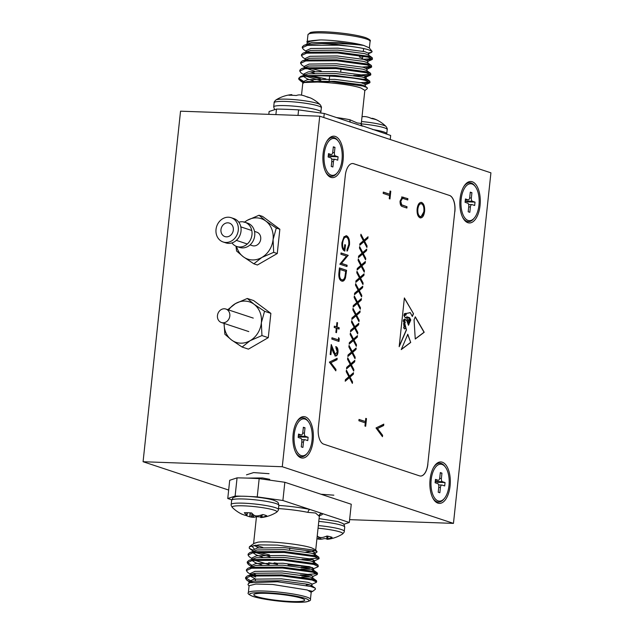 <?xml version="1.0" encoding="UTF-8"?>
<svg xmlns="http://www.w3.org/2000/svg" width="634" height="634" viewBox="0 0 634 634"><rect width="100%" height="100%" fill="white"/><g stroke="black" fill="none" stroke-linecap="round" stroke-linejoin="round"><path stroke-width="0.95" d="M224.388 308.774A7.109 6.126 108.3 0 1 225.87 309.035A7.109 6.126 108.3 0 1 229.682 316.865A7.109 6.126 108.3 0 1 222.891 322.793A7.109 6.126 108.3 0 1 221.409 322.532A7.109 6.126 108.3 0 1 217.597 314.702A7.109 6.126 108.3 0 1 224.388 308.774M223.128 241.982L225.87 242.885A12.791 11.024 -71.7 0 0 228.541 243.369A12.791 11.024 -71.7 0 0 240.769 232.694A12.791 11.024 -71.7 0 0 233.906 218.603L231.172 217.7A12.791 11.024 -71.7 0 0 228.502 217.216A12.791 11.024 -71.7 0 0 216.273 227.891A12.791 11.024 -71.7 0 0 223.128 241.982A12.791 11.024 -71.7 0 0 225.799 242.457A12.791 11.024 -71.7 0 0 238.027 231.782A12.791 11.024 -71.7 0 0 231.172 217.7M252.292 259.94A21.318 18.37 -71.7 0 0 261.866 257.452L253.838 263.815L243.321 256.786A21.318 18.37 -71.7 0 0 252.292 259.94M226.401 236.847A7.109 6.126 -71.7 0 0 233.193 230.919A7.109 6.126 -71.7 0 0 229.381 223.097A7.109 6.126 -71.7 0 0 227.899 222.827A7.109 6.126 -71.7 0 0 221.107 228.755A7.109 6.126 -71.7 0 0 224.919 236.585A7.109 6.126 -71.7 0 0 226.401 236.847M250.05 244.906L252.308 245.651A7.109 6.126 -71.7 0 0 253.79 245.913A7.109 6.126 -71.7 0 0 260.582 239.985A7.109 6.126 -71.7 0 0 256.77 232.155L254.519 231.41M244.09 222.376L247.212 220.355L259.029 215.243L265.757 221.02L276.273 228.058L273.08 239.573L273.682 252.34L261.866 257.452A21.318 18.37 -71.7 0 0 273.08 239.573A21.318 18.37 -71.7 0 0 265.757 221.02A21.318 18.37 -71.7 0 0 247.212 220.355A21.318 18.37 -71.7 0 0 244.605 222.146M236.569 246.428A21.318 18.37 -71.7 0 0 243.321 256.786L236.593 251.009L235.967 246.182M259.029 215.243L262.611 216.432L279.856 229.239L277.264 253.529L257.42 265.004L253.838 263.815M276.273 228.058L279.856 229.239M273.682 252.34L277.264 253.529M240.563 343.16A21.318 18.37 -71.7 0 0 250.137 340.68L242.109 347.044L231.592 340.014A21.318 18.37 -71.7 0 0 240.563 343.16M227.455 309.947L235.483 303.583L247.3 298.471L254.028 304.249L264.544 311.278L261.351 322.793L261.945 335.568L250.137 340.68A21.318 18.37 -71.7 0 0 261.351 322.793A21.318 18.37 -71.7 0 0 254.028 304.249A21.318 18.37 -71.7 0 0 235.483 303.583A21.318 18.37 -71.7 0 0 228.605 309.939M224.135 323.435A21.318 18.37 -71.7 0 0 231.592 340.014L224.864 334.229L224.095 323.895M247.3 298.471L253.624 300.564L270.869 313.37L268.269 337.66L248.433 349.136L242.109 347.044M264.544 311.278L270.869 313.37M261.945 335.568L268.269 337.66M331.162 175.127A18.473 9.09 -87.9 0 1 327.421 171.941A18.473 9.09 -87.9 0 1 328.515 141.493A18.473 9.09 -87.9 0 1 335.061 138.672A18.473 9.09 -87.9 0 1 342.011 159.847A18.473 9.09 -87.9 0 1 331.162 175.127A18.473 9.09 -87.9 0 1 327.421 171.941A18.473 9.09 -87.9 0 1 328.515 141.493A18.473 9.09 -87.9 0 1 335.061 138.672A18.473 9.09 -87.9 0 1 342.011 159.847A18.473 9.09 -87.9 0 1 331.162 175.127M331.099 154.498L328.499 153.634L328.135 157.002L330.742 157.858A2.845 1.403 -87.9 0 1 331.812 161.115L331.241 166.449L332.882 166.988L333.452 161.662A2.845 1.403 -87.9 0 1 334.926 159.277A2.845 1.403 -87.9 0 1 335.124 159.308L337.724 160.172L338.081 156.804L335.481 155.948A2.845 1.403 -87.9 0 1 334.411 152.683L334.982 147.357L333.333 146.819L332.771 152.144A2.845 1.403 -87.9 0 1 331.297 154.53A2.845 1.403 -87.9 0 1 331.099 154.498L328.499 153.634L328.135 157.002L330.742 157.858A2.845 1.403 -87.9 0 1 331.812 161.115L331.241 166.449L332.882 166.988L333.452 161.662A2.845 1.403 -87.9 0 1 334.926 159.277A2.845 1.403 -87.9 0 1 335.124 159.308L337.724 160.172L338.081 156.804L335.481 155.948A2.845 1.403 -87.9 0 1 334.411 152.683L334.982 147.357L333.333 146.819L332.771 152.144A2.845 1.403 -87.9 0 1 331.297 154.53A2.845 1.403 -87.9 0 1 331.099 154.498L328.412 154.395L331.099 154.498M333.286 147.294L334.982 147.357L333.286 147.294M330.663 156.543L328.269 155.75L330.663 156.543L338.081 156.804L330.663 156.543M468.106 220.45A18.473 9.09 -87.9 0 1 464.365 217.264A18.473 9.09 -87.9 0 1 465.467 186.816A18.473 9.09 -87.9 0 1 472.005 183.995A18.473 9.09 -87.9 0 1 478.955 205.17A18.473 9.09 -87.9 0 1 468.106 220.45M468.043 199.813L465.443 198.957L465.079 202.317L467.686 203.181A2.845 1.403 -87.9 0 1 468.756 206.438L468.185 211.764L469.826 212.311L470.396 206.985A2.845 1.403 -87.9 0 1 471.87 204.6A2.845 1.403 -87.9 0 1 472.068 204.631L474.668 205.495L475.024 202.127L472.425 201.263A2.845 1.403 -87.9 0 1 471.355 198.006L471.926 192.681L470.285 192.134L469.715 197.467A2.845 1.403 -87.9 0 1 468.241 199.853A2.845 1.403 -87.9 0 1 468.043 199.813L465.364 199.718M470.23 192.617L471.926 192.681M475.024 202.127L467.615 201.858L465.213 201.065M438.134 500.892A18.473 9.09 -87.9 0 1 434.401 497.706A18.473 9.09 -87.9 0 1 435.495 467.25A18.473 9.09 -87.9 0 1 442.033 464.437A18.473 9.09 -87.9 0 1 448.983 485.612A18.473 9.09 -87.9 0 1 438.134 500.892M438.07 480.255L435.471 479.391L435.114 482.759L437.714 483.623A2.845 1.403 -87.9 0 1 438.783 486.88L438.213 492.206L439.861 492.753L440.424 487.419A2.845 1.403 -87.9 0 1 441.898 485.034A2.845 1.403 -87.9 0 1 442.096 485.073L444.696 485.929L445.06 482.569L442.453 481.705A2.845 1.403 -87.9 0 1 441.383 478.448L441.953 473.123L440.313 472.576L439.742 477.901A2.845 1.403 -87.9 0 1 438.268 480.295A2.845 1.403 -87.9 0 1 438.07 480.255L435.392 480.16L438.268 480.295M440.258 473.059L441.953 473.123M445.06 482.569L437.642 482.3L435.249 481.507M301.19 455.569A18.473 9.09 -87.9 0 1 297.449 452.383A18.473 9.09 -87.9 0 1 298.551 421.927A18.473 9.09 -87.9 0 1 305.089 419.114A18.473 9.09 -87.9 0 1 312.039 440.289A18.473 9.09 -87.9 0 1 301.19 455.569M301.126 434.932L298.527 434.068L298.17 437.436L300.77 438.3A2.845 1.403 -87.9 0 1 301.839 441.557L301.269 446.883L302.909 447.43L303.48 442.096A2.845 1.403 -87.9 0 1 304.954 439.711A2.845 1.403 -87.9 0 1 305.152 439.75L307.752 440.606L308.116 437.246L305.509 436.382A2.845 1.403 -87.9 0 1 304.439 433.125L305.009 427.799L303.369 427.253L302.798 432.578A2.845 1.403 -87.9 0 1 301.324 434.972A2.845 1.403 -87.9 0 1 301.126 434.932L298.448 434.837M303.314 427.736L305.009 427.799M308.116 437.246L300.698 436.977L298.297 436.184M231.941 242.901A12.791 11.024 -71.7 0 0 236.831 246.515L239.565 247.418A12.791 11.024 -71.7 0 0 242.236 247.894A12.791 11.024 -71.7 0 0 254.464 237.227A12.791 11.024 -71.7 0 0 247.601 223.136L244.867 222.233A12.791 11.024 -71.7 0 0 242.196 221.749A12.791 11.024 -71.7 0 0 238.788 222.217M236.831 246.515A12.791 11.024 -71.7 0 0 239.493 246.991A12.791 11.024 -71.7 0 0 251.722 236.316A12.791 11.024 -71.7 0 0 244.867 222.233M405.086 326.383L403.589 327.635L404.437 328.903L405.229 328.681L405.728 327.643L405.086 326.383L403.763 327.643L404.611 328.911M450.085 485.969A20.748 10.215 92.1 0 0 445.52 464.508A20.748 10.215 92.1 0 0 433.759 467.099A20.748 10.215 92.1 0 0 430.09 479.352A20.748 10.215 92.1 0 0 432.657 497.73A20.748 10.215 92.1 0 0 442.825 502.302A20.748 10.215 92.1 0 0 450.085 485.969M480.049 205.535A20.748 10.215 92.1 0 0 475.492 184.074A20.748 10.215 92.1 0 0 463.731 186.658A20.748 10.215 92.1 0 0 460.062 198.917A20.748 10.215 92.1 0 0 462.63 217.296A20.748 10.215 92.1 0 0 472.798 221.868A20.748 10.215 92.1 0 0 480.049 205.535M343.105 160.212A20.748 10.215 92.1 0 0 338.54 138.751A20.748 10.215 92.1 0 0 326.779 141.334A20.748 10.215 92.1 0 0 323.11 153.594A20.748 10.215 92.1 0 0 325.678 171.972A20.748 10.215 92.1 0 0 335.854 176.545A20.748 10.215 92.1 0 0 343.105 160.212M313.133 440.646A20.748 10.215 92.1 0 0 308.576 419.185A20.748 10.215 92.1 0 0 296.815 421.776A20.748 10.215 92.1 0 0 293.146 434.028A20.748 10.215 92.1 0 0 295.713 452.414A20.748 10.215 92.1 0 0 305.881 456.979A20.748 10.215 92.1 0 0 313.133 440.646M453.461 523.383L490.922 172.836L319.734 116.18L282.273 466.727L453.461 523.383L349.611 519.65M410.713 342.455L407.805 334.3L401.243 349.603L410.713 342.455L407.63 334.292M408.526 321.628L409.588 322.761L408.843 322.223L408.217 323.435L408.882 323.158L409.207 323.641L408.494 325.274L406.869 320.915L404.801 319.005L404.88 323.926L406.481 329.894L399.174 346.703L404.381 297.932L413.511 313.735L412.322 316.477L410.349 312.689L406.291 313.458L406.093 315.05L404.072 315.542L404.706 315.78M409.604 312.633L410.349 312.689M406.291 313.458L405.919 315.05L403.898 315.534L405.467 317.911L406.893 316.802L409.612 317.697L410.8 319.98L410.364 320.97L409.406 318.387L406.759 317.705L407.337 320.075L409.073 319.544L410.103 321.573L409.857 322.143L409.184 320.479L408.106 320.352L407.868 321.779L409.247 321.81L409.588 322.761M331.138 345.578L334.998 354.62L337.272 351.949L335.988 348.018L336.131 346.711C337.55 347.432 338.176 349.279 338.001 352.258C337.613 354.921 336.749 356.157 335.402 355.975L333.159 352.171L331.645 347.884L330.924 354.683L330.187 354.438L331.249 344.516L335.41 354.636M337.55 322.754L337.09 327.057L339.198 327.754L339.055 329.07L336.955 328.372L336.495 332.676L335.854 332.462L336.313 328.158L334.213 327.461L334.348 326.153L336.456 326.851L336.916 322.54L337.55 322.754L337.058 322.738L336.599 327.041L337.09 327.057M340.894 254.258L341.037 252.942L348.169 255.304L341.496 263.372L347.107 265.234L346.972 266.542L339.84 264.18L346.497 256.112L340.894 254.258M349.524 376.152L353.51 372.721L353.352 374.234L350.023 377.095L352.536 381.882L352.369 383.396L349.366 377.658L345.221 381.224L345.379 379.711L348.866 376.715L346.235 371.69L346.402 370.177L349.524 376.152L349.033 376.128L346.315 370.945M352.171 351.434L356.149 348.003L355.991 349.516L352.662 352.377L355.175 357.164L355.016 358.678L352.005 352.94L347.86 356.506L348.018 354.992L351.513 351.997L348.882 346.972L349.041 345.459L352.171 351.434L351.672 351.41L348.962 346.227M354.81 326.716L358.796 323.285L358.63 324.798L355.309 327.659L357.814 332.446L357.655 333.959L354.652 328.222L350.499 331.788L350.665 330.274L354.152 327.279L351.521 322.254L351.68 320.741L354.81 326.716L354.319 326.692L351.601 321.509M357.449 301.998L361.435 298.566L361.277 300.08L357.948 302.941L360.461 307.728L360.294 309.241L357.291 303.504L353.146 307.07L353.304 305.556L356.791 302.561L354.16 297.536L354.327 296.023L357.449 301.998L356.958 301.974L354.24 296.791M360.096 277.28L364.075 273.848L363.916 275.362L360.587 278.223L363.1 283.01L362.941 284.523L359.93 278.786L355.785 282.352L355.943 280.838L359.438 277.843L356.807 272.818L356.966 271.304L360.096 277.28L359.597 277.256L356.887 272.073M362.735 252.562L366.721 249.13L366.555 250.644L363.234 253.505L365.739 258.292L365.58 259.805L362.577 254.068L358.424 257.634L358.59 256.12L362.077 253.124L359.446 248.1L359.605 246.586L362.735 252.562L362.244 252.538L359.526 247.355M365.43 421.555L365.77 418.369L366.5 418.606L365.675 426.286L364.946 426.048L365.287 422.862L358.884 420.746L359.026 419.431L365.43 421.555L359.01 419.573M376.002 427.958L383.8 424.138L383.649 425.549L377.507 428.552L382.603 435.281L382.461 436.683L376.002 427.958M420.825 202.357L421.658 202.46C423.9 203.609 424.891 206.557 424.621 211.296C423.932 215.988 422.402 218.167 420.049 217.827C417.798 216.654 416.823 213.69 417.117 208.935C417.806 204.306 419.32 202.151 421.658 202.46L421.079 202.349M420.643 217.938L420.049 217.827M420.485 476.039A14.21 6.998 92.1 0 0 427.791 464.104L454.768 211.708A14.21 6.998 92.1 0 0 449.419 195.423L353.558 163.699A14.21 6.998 92.1 0 0 352.615 163.517M402.051 197.016L407.892 198.68L407.749 199.995L402.527 198.323L400.799 201.255L401.663 204.806L407.028 206.732L406.893 208.047L402.582 206.621C400.823 206.327 399.983 204.481 400.062 201.089L402.36 196.992M389.72 194.218L390.061 191.032L390.79 191.278L389.973 198.957L389.244 198.711L389.577 195.534L383.182 193.41L383.316 192.102L389.72 194.218L383.308 192.245M364.059 240.199L368.037 236.775L367.878 238.289L364.55 241.142L367.062 245.937L366.896 247.45L363.892 241.713L359.747 245.271L359.906 243.765L363.401 240.762L360.77 235.737L360.928 234.223L364.059 240.199L363.559 240.183L360.849 234.992M361.412 264.917L365.398 261.493L365.239 263.007L361.911 265.86L364.423 270.655L364.257 272.168L361.253 266.431L357.108 269.989L357.267 268.483L360.754 265.48L358.123 260.455L358.289 258.941L361.412 264.917L360.92 264.901L358.202 259.71M358.773 289.635L362.759 286.211L362.593 287.725L359.272 290.578L361.776 295.373L361.618 296.886L358.614 291.149L354.461 294.707L354.628 293.201L358.115 290.198L355.484 285.173L355.642 283.66L358.773 289.635L358.281 289.619L355.563 284.428M356.134 314.353L360.112 310.929L359.953 312.443L356.625 315.296L359.137 320.091L358.979 321.604L355.967 315.867L351.822 319.425L351.981 317.919L355.476 314.916L352.845 309.891L353.003 308.378L356.134 314.353L355.634 314.337L352.924 309.146M353.487 339.071L357.473 335.648L357.314 337.161L353.986 340.014L356.498 344.809L356.332 346.322L353.328 340.585L349.183 344.151L349.342 342.637L352.829 339.634L350.198 334.609L350.364 333.096L353.487 339.071L352.995 339.055L350.277 333.864M350.848 363.789L354.834 360.366L354.668 361.879L351.347 364.732L353.851 369.527L353.693 371.041L350.689 365.303L346.536 368.869L346.703 367.355L350.19 364.352L347.559 359.327L347.717 357.814L350.848 363.789L350.356 363.773L347.638 358.582M346.457 237.092C344.468 237.013 343.2 238.986 342.669 243.012C342.36 246.127 342.883 248.306 344.238 249.542L344.761 244.676L345.49 244.922L344.833 251.096C342.574 250.145 341.607 247.331 341.948 242.656L343.977 236.767L346.568 235.777C348.843 236.997 349.817 240.032 349.477 244.875L347.369 250.969L346.972 249.677L348.748 244.581C349.017 240.674 348.256 238.178 346.457 237.092L345.807 237.037M345.99 235.666L346.077 235.761C348.351 236.981 349.318 240.017 348.977 244.851L349.477 244.875M338.952 272.454L339.436 267.928L346.568 270.29L345.498 277.787C344.531 280.529 343.24 281.623 341.631 281.06C339.364 280.022 338.469 277.153 338.952 272.454M342.336 281.195L341.631 281.06M338.611 337.645L339.253 338.746L338.96 341.441L331.828 339.087L331.97 337.771L338.374 339.895L338.611 337.645M329.371 362.117L337.161 358.297L337.011 359.7L330.869 362.711L335.972 369.44L335.822 370.842L329.371 362.117M415.254 339.024L414.057 319.829L415.286 316.81L424.217 332.264L415.254 339.024M282.273 466.727L143.078 461.726L228.66 490.05M319.734 116.18L180.539 111.18L143.078 461.726M427.791 464.104L454.768 211.708M427.887 464.112A14.21 6.998 -87.9 0 1 420.532 476.047A14.21 6.998 -87.9 0 1 419.542 475.865L323.681 444.141A14.21 6.998 -87.9 0 1 318.331 427.847L345.308 175.459A14.21 6.998 -87.9 0 1 352.662 163.524A14.21 6.998 -87.9 0 1 353.653 163.699L353.558 163.699M449.419 195.423L353.653 163.699M449.514 195.423A14.21 6.998 -87.9 0 1 454.863 211.716M421.158 202.444C423.409 203.593 424.4 206.541 424.13 211.281L424.621 211.296M424.13 211.281L420.405 217.914M421.024 203.752C419.129 203.546 417.909 205.329 417.354 209.101C417.077 213.032 417.861 215.497 419.692 216.495L420.405 216.574M420.802 203.696L421.515 203.776C419.629 203.562 418.4 205.345 417.854 209.117C417.576 213.048 418.353 215.512 420.191 216.519L420.651 216.598L420.16 216.582M419.692 216.495L420.191 216.519C422.093 216.733 423.322 214.926 423.884 211.114C424.13 207.215 423.338 204.766 421.515 203.776M417.354 209.101L417.854 209.117M401.56 197L407.892 198.68M407.4 198.664L407.274 199.837M400.799 201.255L400.308 201.24L402.027 198.307L402.527 198.323M400.308 201.24L401.171 204.782L401.663 204.806M401.171 204.782L407.028 206.732M406.537 206.716L406.41 207.889M383.277 424.4L383.15 425.525L383.649 425.549M383.15 425.525L377.507 428.552M377.008 428.536L382.603 435.281M382.112 435.265L382.025 436.113M390.045 191.175L390.79 191.278M390.298 191.262L389.49 198.799M365.755 418.511L366.5 418.606M366 418.591L365.2 426.127M367.49 237.243L367.387 238.265L367.878 238.289M367.387 238.265L364.55 241.142M364.059 241.126L366.563 245.921L367.062 245.937M366.563 245.921L366.484 246.658M359.803 244.787L363.892 241.713M366.175 249.606L366.064 250.628L366.555 250.644M366.064 250.628L363.234 253.505M362.735 253.489L365.247 258.276L365.739 258.292M365.247 258.276L365.168 259.021M358.479 257.142L362.577 254.068M364.851 261.961L364.74 262.991L365.239 263.007M364.74 262.991L361.911 265.86M361.42 265.844L363.924 270.639L364.423 270.655M363.924 270.639L363.845 271.376M357.156 269.505L361.253 266.431M363.528 274.324L363.425 275.346L363.916 275.362M363.425 275.346L360.587 278.223M360.096 278.207L362.608 282.994L363.1 283.01M362.608 282.994L362.521 283.739M355.84 281.868L359.93 278.786M362.212 286.679L362.101 287.709L362.593 287.725M362.101 287.709L359.272 290.578M358.773 290.562L361.285 295.357L361.776 295.373M361.285 295.357L361.206 296.094M354.517 294.224L358.614 291.149M360.889 299.042L360.778 300.064L361.277 300.08M360.778 300.064L357.948 302.941M357.457 302.925L359.961 307.712L360.461 307.728M359.961 307.712L359.882 308.457M353.193 306.587L357.291 303.504M359.565 311.397L359.462 312.427L359.953 312.443M359.462 312.427L356.625 315.296M356.134 315.28L358.646 320.075L359.137 320.091M358.646 320.075L358.559 320.812M351.878 318.942L355.967 315.867M358.25 323.76L358.139 324.782L358.63 324.798M358.139 324.782L355.309 327.659M354.81 327.643L357.322 332.43L357.814 332.446M357.322 332.43L357.243 333.175M350.554 331.305L354.652 328.222M356.926 336.115L356.815 337.145L357.314 337.161M356.815 337.145L353.986 340.014M353.495 339.998L355.999 344.793L356.498 344.809M355.999 344.793L355.92 345.53M349.231 343.66L353.328 340.585M355.603 348.478L355.5 349.5L355.991 349.516M355.5 349.5L352.662 352.377M352.171 352.361L354.683 357.148L355.175 357.164M354.683 357.148L354.604 357.893M347.915 356.023L352.005 352.94M354.287 360.833L354.176 361.863L354.668 361.879M354.176 361.863L351.347 364.732M350.848 364.716L353.36 369.511L353.851 369.527M353.36 369.511L353.281 370.248M346.592 368.378L350.689 365.303M352.964 373.196L352.853 374.219L353.352 374.234M352.853 374.219L350.023 377.095M349.532 377.079L352.036 381.866L352.536 381.882M352.036 381.866L351.957 382.611M345.268 380.741L349.366 377.658M348.977 244.851L346.877 250.953M345.958 237.076C343.969 236.997 342.709 238.963 342.17 242.988L342.669 243.012M342.17 242.988C341.869 246.111 342.392 248.29 343.747 249.527L344.238 249.542M344.745 244.819L345.49 244.922M344.999 244.898L344.357 250.89M341.021 253.085L348.169 255.304M347.678 255.288L348.137 255.581M347.646 255.565L340.997 263.356L341.496 263.372M340.997 263.356L347.107 265.234M346.616 265.21L346.489 266.383M339.42 268.063L346.568 270.29M346.077 270.266L345.007 277.771L345.498 277.787M345.007 277.771L342.075 281.171M341.282 279.729L341.774 279.752C343.121 280.18 344.167 279.198 344.904 276.804L345.696 271.352L340.03 269.482L339.531 269.458L339.087 275.37C339.293 277.866 340.03 279.325 341.282 279.729L342.051 279.824M339.087 275.37L339.586 275.394C339.792 277.89 340.521 279.34 341.774 279.752L342.305 279.848L341.805 279.832M340.03 269.482L339.586 275.394M336.599 327.041L339.198 327.754M338.699 327.738L338.58 328.911M336.012 332.517L336.456 328.357L336.955 328.372M334.332 326.296L336.456 326.851M338.54 338.35L339.253 338.746M338.762 338.722L338.485 341.282M331.954 337.914L338.374 339.895M335.632 346.695C337.058 347.416 337.676 349.263 337.502 352.242L338.001 352.258M337.502 352.242C337.122 354.905 336.25 356.142 334.911 355.951M330.441 354.525L331.154 347.868L331.645 347.884M333.104 351.141L333.595 351.157M336.638 358.551L336.519 359.684L337.011 359.7M336.519 359.684L330.869 362.711M330.377 362.696L335.972 369.44M335.481 369.424L335.386 370.272M404.603 323.554L405.308 322.397L403.858 319.512L403.24 321.002L403.771 319.528M404.722 319.013L404.714 323.919L406.481 329.894M406.315 329.886L399.23 346.172M413.511 313.735L404.357 298.186M413.336 313.727L412.227 316.295M406.117 313.45L410.174 312.681M403.898 315.534L405.38 317.903M406.869 316.841L409.612 317.697M409.437 317.689L410.8 319.98M410.626 319.972L410.285 320.749M406.679 317.713L407.25 320.067M410.103 321.573L408.898 319.536M407.868 321.779L408.106 320.352M408.748 322.223L408.145 323.411M408.787 323.174L409.207 323.641M409.033 323.633L408.415 325.06M405.8 313.719C404.746 313.125 404.159 313.624 404.04 315.217L404.587 315.344L405.974 313.727L405.443 313.354M405.974 313.727C404.92 313.133 404.333 313.632 404.207 315.217L404.587 315.344M403.993 323.586L404.104 326.676L404.904 325.67L403.993 323.586M403.62 323.403L404.017 326.668M404.516 323.562L403.24 321.002M404.69 323.57L403.414 321.01M415.222 338.913L424.043 332.256L415.215 316.984M401.33 349.405L410.539 342.447M256.992 596.642A25.582 3.162 -173.9 0 0 285.443 601.175A25.582 3.162 -173.9 0 0 304.677 600.152A25.582 3.162 -173.9 0 0 301.491 598.234A25.582 3.162 -173.9 0 0 273.04 593.701A25.582 3.162 -173.9 0 0 253.806 594.724A25.582 3.162 -173.9 0 0 256.992 596.642M307.308 590L272.572 584.461L255.771 584.057L249.091 585.705L248.338 592.719A31.232 3.859 6.1 0 1 271.82 591.474A31.232 3.859 6.1 0 1 306.563 597.014A31.232 3.859 6.1 0 1 310.446 599.352L311.199 592.346L307.308 590M252.031 581.497L245.723 577.923M250.636 581.98L246.745 580.086L245.548 578.382L245.651 577.439L247.181 576.029L250.771 575.101L281.813 574.911L312.229 579.072L316.715 581.093L316.152 582.464L311.714 584.366M245.548 578.382L250.668 576.044L281.71 575.854L312.126 580.023L316.62 582.044M252.863 550.383L249.194 548.125A35.528 4.39 -173.9 0 0 252.926 549.963M251.975 558.665L249.241 556.715L248.045 555.012L248.148 554.068L249.677 552.658L253.267 551.731L284.309 551.54L314.726 555.701L318.847 557.207L319.116 558.673L314.218 560.995L312.102 561.383M248.045 555.012L253.164 552.674L284.206 552.483L314.623 556.652L319.116 558.673M251.524 565.108L247.387 562.342M251.143 566.455L248.409 564.506L247.212 562.802L247.315 561.859L248.845 560.448L252.435 559.521L283.477 559.331L313.893 563.491L318.014 564.997L318.284 566.463L317.816 566.883L313.386 568.785L309.376 569.277L300.936 569.039M247.212 562.802L252.332 560.464L283.374 560.274L313.79 564.442L318.284 566.463M250.311 574.245L247.577 572.296L246.38 570.592L246.483 569.649L248.013 568.238L251.603 567.311L282.645 567.121L313.061 571.282L317.547 573.302L316.984 574.673L312.554 576.575M246.38 570.592L251.5 568.254L282.542 568.064L312.958 572.233L317.452 574.253M260.471 551.976A35.528 4.39 -173.9 0 0 262.587 552.42L261.224 551.945M318.743 558.15L309.868 558.776M313.188 559.735L301.974 559.331M269.529 554.948L257.935 552.135M309.035 566.566L288.01 564.846M277.597 563.38L274.197 562.81M312.356 567.525L301.142 567.121M277.494 564.323L268.697 562.738M317.079 573.73L308.203 574.356M311.524 575.315L300.31 574.911M252.308 566.4L251.563 566.114M255.542 574.555L252.863 573.707M251.476 574.19L250.731 573.905M311.191 592.346L311.246 591.823L308.718 590.516L312.697 591.371L315.47 589.168L315.209 588.154L310.89 586.49L277.462 581.774L248.9 582.725L247.965 584.619L249.059 585.943M317.063 551.683L315.502 549.773L311.801 547.934C301.57 544.273 268.816 540.77 257.943 542.165L254.234 543.275L249.439 546.706L258.902 544.883L277.462 545.097L313.394 550.05L317.063 551.683L316.643 552.523L312.934 553.593M251.643 545.787L254.115 548.743M249.194 548.125L249.439 546.706M305.897 552.024L315.399 550.732M254.234 543.275L257.943 542.165L253.6 543.568L256.461 516.686M255.32 545.169L262.769 547.396M343.81 524.302L349.31 522.487L322.135 513.492A2.845 2.79 -43.2 0 0 319.029 516.044L315.542 513.009L307.973 512.383A2.845 1.767 101.8 0 1 310.066 509.498L282.891 500.503L257.23 496.882A88.815 10.984 -173.9 0 0 249.003 496.47M242.243 496.224A88.815 10.984 -173.9 0 0 235.119 496.089L227.757 498.522L231.735 499.838M227.757 498.522L229.706 480.295L237.068 477.862A88.815 10.984 6.1 0 1 259.179 478.654L284.84 482.276L282.891 500.503M349.31 522.487L351.26 504.252L284.84 482.276M235.119 496.089L237.068 477.862M259.179 478.654L257.23 496.882M312.697 591.371L310.882 592.156M249.97 582.361L253.862 581.101L281.163 580.776L307.918 584.279L311.587 585.578L311.873 585.982L310.898 586.49M255.486 579L250.351 576.1M247.181 576.029L254.694 573.31L281.995 572.985L308.75 576.488L312.419 577.788L312.705 578.192L311.151 578.802M248.013 568.238L255.526 565.52L282.827 565.195L309.582 568.698L313.251 569.998L313.537 570.402L311.983 571.012M261.787 564.87L255.668 562.849L252.015 560.519M248.845 560.448L256.358 557.73L283.66 557.405L310.414 560.908L314.084 562.207L314.369 562.612L312.816 563.222M262.619 557.08L256.501 555.059L252.847 552.729M249.677 552.658L257.19 549.94L284.492 549.623L311.246 553.125L314.916 554.417L315.201 554.821L313.648 555.432M258.696 547.792L253.988 545.343M249.97 582.266L249.558 581.291L254.068 579.151L281.377 578.834L308.124 582.337L312.079 584.033L311.873 585.982M309.606 584.754L306.309 584.881M255.692 577.051L252.641 575.767M250.184 575.45L250.39 573.501L254.9 571.361L282.209 571.044L308.956 574.547L312.911 576.243L312.705 578.192M310.438 576.964L301.792 576.932M251.016 567.66L251.222 565.71L255.732 563.571L283.041 563.254L309.788 566.756L313.743 568.452L313.378 568.785M269.252 564.68L254.305 560.187M253.053 559.426L252.514 558.958M251.849 559.87L252.055 557.92L256.564 555.78L283.873 555.463L310.62 558.966L314.575 560.662L314.218 560.995M270.084 556.89L255.137 552.396M252.681 552.079L252.887 550.13L257.396 547.99L284.706 547.673L311.452 551.176L315.415 552.872L315.05 553.205M319.79 515.426A34.078 4.216 6.1 0 0 322.135 513.492L310.066 509.498A34.078 4.216 6.1 0 0 278.841 505.425M260.701 516.924A13.116 1.625 6.1 0 1 260.289 516.916A13.116 1.625 6.1 0 1 256.318 516.67A35.908 17.998 -82.2 0 1 253.449 517.304L253.22 517.304A35.758 28.332 -84.9 0 1 252.102 517.233L251.46 517.138A35.758 35.449 112 0 1 250.081 516.869L249.756 516.789A35.908 31.209 98.5 0 1 246.04 515.49M242.822 514.499A13.116 1.625 6.1 0 1 242.56 514.412A13.116 1.625 6.1 0 1 241.546 514.015A35.932 35.932 0 0 1 232.369 507.501L232.369 507.501A22.531 2.79 6.1 0 1 247.411 506.027A22.531 2.79 6.1 0 1 274.142 510.14A22.531 2.79 6.1 0 1 276.63 512.224L276.63 512.224C278.057 510.838 278.651 509.918 278.405 509.482L278.857 505.306C277.993 500.923 277.502 502.627 277.026 501.692L274.11 500.361C265.979 497.547 241.705 495.122 235.507 496.723C232.971 498.173 234.112 495.59 231.656 500.258A23.735 2.932 6.1 0 1 243.821 498.998A23.735 2.932 6.1 0 1 275.901 503.523A23.735 2.932 6.1 0 1 278.857 505.306M241.546 514.015A13.116 1.625 6.1 0 1 241.134 513.762A35.908 30.432 -62.5 0 0 245.596 515.41L245.849 515.466A35.758 21.263 -72.3 0 0 246.689 515.569L246.88 515.505A35.758 4.842 -79.8 0 1 246.745 515.165L246.658 515.062A35.908 17.998 -82.2 0 1 244.336 512.708A13.116 1.625 6.1 0 1 251.627 512.969A35.908 17.221 86.4 0 0 254.171 515.331L254.392 515.442A35.758 27.555 79.3 0 0 255.478 515.814L256.12 515.902A35.758 34.68 -24.9 0 0 257.531 515.886L257.864 515.846A35.908 30.432 -62.5 0 0 262.769 514.546A13.116 1.625 6.1 0 1 265.384 515.236A13.116 1.625 6.1 0 1 266.803 515.878A35.908 31.209 98.5 0 1 262.024 517.225L261.763 517.289A35.758 22.032 95.3 0 1 260.883 517.479L260.701 517.542A35.758 4.066 90.2 0 0 260.859 517.582L260.97 517.574A35.908 17.221 86.4 0 0 261.168 517.558A35.932 35.932 0 0 0 276.63 512.224M260.923 515.133L260.693 517.534M246.689 515.569L247.434 512.724M318.054 528.201A22.531 2.79 6.1 0 1 338.049 531.363A22.531 2.79 6.1 0 1 342.503 534.026L342.503 534.026C343.929 532.631 344.524 531.72 344.278 531.276L344.73 527.108C343.866 522.725 343.374 524.429 342.899 523.494L338.001 521.584L319.076 518.596M317.214 535.999A35.908 21.889 84.2 0 0 318.736 536.998L318.989 537.109A35.758 30.638 73.9 0 0 320.202 537.474L320.867 537.553A35.758 33.531 -47.8 0 0 322.231 537.497L322.548 537.458A35.908 27.254 -67.6 0 0 327.001 536.007A13.116 1.625 6.1 0 1 330.108 536.697A13.116 1.625 6.1 0 1 332.137 537.37A35.908 28.031 97 0 1 327.849 538.86L327.627 538.924A35.758 17.324 94.3 0 1 326.93 539.154L326.851 539.233A35.758 9.573 88.9 0 0 327.231 539.288L327.39 539.288A35.908 21.889 84.2 0 0 328.586 539.169A35.932 35.932 0 0 0 342.503 534.026M326.97 536.023L326.851 539.233M326.827 538.734A13.116 1.625 6.1 0 1 324.196 538.615A35.908 22.658 -83.2 0 1 320.63 539.241L320.36 539.241A35.758 31.407 -86.5 0 1 319.116 539.177L318.45 539.098A35.758 34.299 102.5 0 1 317.119 538.852L317.301 536.063M326.51 141.818A19.472 9.581 -87.9 0 1 328.079 139.757A19.472 9.581 -87.9 0 1 334.229 137.657A19.472 9.581 -87.9 0 1 338.112 140.938M336.955 173.185A19.472 9.581 -87.9 0 1 330.124 176.078A19.472 9.581 -87.9 0 1 326.859 173.645A19.472 9.581 -87.9 0 1 325.44 171.473M296.538 422.252A19.472 9.581 -87.9 0 1 298.107 420.191A19.472 9.581 -87.9 0 1 304.257 418.099A19.472 9.581 -87.9 0 1 308.148 421.372M306.983 453.627A19.472 9.581 -87.9 0 1 300.151 456.52A19.472 9.581 -87.9 0 1 296.886 454.079A19.472 9.581 -87.9 0 1 295.476 451.915M433.482 467.575A19.472 9.581 -87.9 0 1 435.051 465.514A19.472 9.581 -87.9 0 1 441.209 463.422A19.472 9.581 -87.9 0 1 445.092 466.695M443.927 498.95A19.472 9.581 -87.9 0 1 437.095 501.843A19.472 9.581 -87.9 0 1 433.83 499.402A19.472 9.581 -87.9 0 1 432.42 497.238M463.454 187.141A19.472 9.581 -87.9 0 1 465.023 185.08A19.472 9.581 -87.9 0 1 471.173 182.98A19.472 9.581 -87.9 0 1 475.064 186.261M473.899 218.508A19.472 9.581 -87.9 0 1 467.068 221.401A19.472 9.581 -87.9 0 1 463.803 218.968A19.472 9.581 -87.9 0 1 462.392 216.796M306.896 44.784L307.102 42.835L311.611 40.703L319.837 39.934L306.808 41.773L307.522 41.202L320.709 39.926C334.078 40.116 354.62 42.747 363.75 45.426L369.147 47.788L372.118 51.409L371.667 52.313L368.433 52.915M366.571 60.23L372.499 59.168L368.005 57.147L337.589 52.987L306.547 53.169L301.427 55.515L302.624 57.218L305.747 59.438M363.25 59.279L372.126 58.653M372.499 59.168L372.229 57.71L368.108 56.204L337.692 52.036L306.65 52.226L303.06 53.153L301.53 54.564L301.427 55.515M304.843 82.158A35.528 4.39 6.1 0 1 303.337 81.691M304.114 74.4L304.851 74.685M308.821 76.001L320.416 78.814M364.075 83.601L369.994 82.539L365.509 80.518C349.358 75.811 293.502 73.172 299.082 79.535A35.528 4.39 6.1 0 0 299.129 79.599A35.528 4.39 6.1 0 0 302.989 81.572M311.682 75.826L325.916 78.885M360.754 82.65L369.63 82.024M369.994 82.539L369.733 81.081L365.612 79.575L335.196 75.406L304.154 75.597L300.564 76.524L299.034 77.934L298.931 78.885L300.595 80.914L303.654 82.642M309.654 68.21L321.248 71.024M353.693 75.406L365.85 75.779L370.367 75.177L370.835 74.749L366.341 72.728L335.925 68.567L304.883 68.749L299.763 71.095L300.96 72.799L303.694 74.741M361.586 74.86L370.462 74.233M370.835 74.749L370.565 73.29L366.444 71.785L336.028 67.616L304.986 67.806L301.396 68.734L299.866 70.144L299.763 71.095M365.739 68.02L371.667 66.958L367.173 64.937L336.757 60.777L305.715 60.959L300.595 63.305L301.792 65.009L304.526 66.95M362.418 67.069L371.294 66.443M371.667 66.958L371.397 65.5L367.276 63.994L336.86 59.826L305.818 60.016L302.228 60.943L300.698 62.354L300.595 63.305M299.105 78.426L303.242 81.184M321.573 43.58L307.482 44.435L303.892 45.363L311.405 42.644L338.707 42.327L363.75 45.426C353.193 43.984 339.142 43.366 321.573 43.58A35.528 4.39 -173.9 0 1 348.098 46.068C357.013 47.17 363.734 48.382 368.259 49.69L372.118 51.409M364.819 90.599L367.379 88.562L367.141 87.619L362.981 86.034L331.146 81.588L303.924 82.515L302.735 83.68C301.681 79.749 347.709 83.181 360.96 88.015L364.843 90.361L361.245 124.01L361.721 125.627A2.845 2.79 -43.2 0 1 361.713 125.619L390.671 135.478L390.235 139.512M350.657 122.235A2.845 1.767 101.8 0 1 349.928 119.771L357.219 122.948L360.992 123.432A2.845 2.79 -43.2 0 0 361.713 125.619M268.816 114.35L269.117 111.513L276.479 109.08A88.815 10.984 6.1 0 1 298.59 109.88L324.251 113.494L362.569 126.182M298.59 109.88L298.004 115.404M324.251 113.494L323.815 117.536M275.893 114.603L276.479 109.08M301.515 95.132L302.735 83.68M348.098 46.068L338.421 45.196L307.379 45.379L302.26 47.724L303.456 49.428L306.19 51.37M303.892 45.363L302.363 46.773L302.26 47.724M368.584 55.316L368.79 53.367L364.835 51.671L338.088 48.168L310.779 48.493L306.27 50.625L306.063 52.574M367.752 63.107L367.958 61.157L364.003 59.461L337.248 55.958L309.947 56.283L305.437 58.415L305.231 60.365M366.92 70.897L367.126 68.948L363.171 67.252L336.416 63.749L309.115 64.074L304.605 66.205L304.399 68.155M306.856 68.48L314.543 71.206M363.821 77.459L366.293 76.738L362.339 75.042L335.584 71.539L308.282 71.856L303.773 73.996L303.567 75.945M306.024 76.27L320.97 80.756M360.342 85.376L362.989 85.249M365.113 86.684L365.461 84.528L361.507 82.832L334.752 79.329L307.45 79.646L302.941 81.786L303.377 82.8M372.229 57.71L368.299 54.912L364.629 53.621L337.874 50.118L310.573 50.435L303.06 53.153M371.397 65.5L367.466 62.703L363.797 61.411L337.042 57.908L309.741 58.225L302.228 60.943M370.565 73.29L366.634 70.493L362.965 69.201L336.21 65.698L308.909 66.015L301.396 68.734M309.574 71.666L314.337 73.156M364.534 79.305L366.087 78.687L365.802 78.283L362.133 76.991L335.378 73.489L308.076 73.806L300.564 76.524M303.734 76.595L307.387 78.933L313.505 80.946M367.141 87.619L364.97 86.073L361.301 84.782L334.546 81.279L307.244 81.596L303.924 82.515M362.45 59.097A25.582 3.162 -173.9 0 0 362.521 58.907A25.582 3.162 -173.9 0 0 359.335 56.989M371.786 118.598L371.912 118.312A35.758 16.555 105.5 0 1 372.57 118.376L372.784 118.423A35.908 27.254 112.4 0 1 376.366 119.739A35.932 35.932 0 0 1 386.058 126.499A22.531 2.79 -173.9 0 0 381.509 124.692A22.531 2.79 -173.9 0 0 361.515 121.53M376.366 119.739A35.908 27.254 112.4 0 1 376.754 119.929A13.116 1.625 -173.9 0 0 374.718 119.247A13.116 1.625 -173.9 0 0 371.611 118.566A35.908 28.031 -83 0 0 367.482 117.021L367.181 116.949A35.758 34.299 -77.5 0 0 365.842 116.704L365.176 116.624A35.758 31.407 93.5 0 0 363.932 116.561L363.67 116.561A35.908 22.658 96.8 0 0 362.022 116.743M291.378 94.64A35.932 35.932 0 0 0 275.917 99.974L275.917 99.974A22.531 2.79 -173.9 0 1 294.247 99.609A22.531 2.79 -173.9 0 1 317.602 103.469A22.531 2.79 -173.9 0 1 320.186 104.705L320.186 104.705A35.932 35.932 0 0 0 311.009 98.191A13.116 1.625 -173.9 0 0 309.994 97.787A13.116 1.625 -173.9 0 0 307.379 97.097A35.908 31.209 -81.5 0 0 302.79 95.409L302.473 95.338A35.758 35.449 -68 0 0 301.095 95.06L300.453 94.965A35.758 28.332 95.1 0 0 299.335 94.894L299.105 94.894A35.908 17.998 97.8 0 0 296.236 95.528A13.116 1.625 -173.9 0 0 292.258 95.282A13.116 1.625 -173.9 0 0 288.946 95.266A35.908 17.221 -93.6 0 1 291.378 94.64A35.908 17.221 -93.6 0 1 291.585 94.624L291.695 94.617A35.758 4.066 -89.8 0 1 291.854 94.656L291.846 95.274L291.862 94.664M306.515 96.709A35.758 21.263 107.7 0 1 306.705 96.733L306.959 96.788A35.908 30.432 117.5 0 1 309.733 97.707M269.038 473.693L253.608 472.584L246.491 474.834M269.727 479.328L262.516 477.941L247.331 478.099M333.841 495.178L321.002 494.243M332.692 152.628L334.411 152.683L332.692 152.628M328.277 155.687L335.481 155.948L328.277 155.687M331.756 161.599L333.452 161.662L331.756 161.599M469.643 197.951L471.355 198.006M465.221 201.01L472.425 201.263M468.7 206.922L470.396 206.985M439.671 478.385L441.383 478.448M435.249 481.444L442.453 481.705M438.736 487.364L440.424 487.419M302.727 433.062L304.439 433.125M298.305 436.121L305.509 436.382M301.784 442.041L303.48 442.096M403.089 197.237L403.581 197.253M402.265 205.305L402.756 205.321M345.76 273.214L346.251 273.238M339.356 271.138L339.848 271.154M305.176 598.369A29.814 3.685 -173.9 0 0 264.877 592.687A29.814 3.685 -173.9 0 0 253.307 596.507A29.814 3.685 -173.9 0 0 293.605 602.189A29.814 3.685 -173.9 0 0 305.176 598.369M307.973 512.383A31.232 3.859 -173.9 0 0 278.5 508.595M320.146 515.109L319.29 516.623A31.232 3.859 -173.9 0 0 319.029 516.044M232.369 507.501C231.267 505.837 230.879 504.815 231.212 504.434A23.735 2.932 6.1 0 1 243.377 503.174A23.735 2.932 6.1 0 1 275.457 507.699A23.735 2.932 6.1 0 1 278.405 509.482M262.143 514.753L262.024 517.225M261.763 517.289L261.882 514.84M247.22 512.716L246.745 515.165M246.658 515.062L247.109 512.716M253.838 515.07L253.449 517.304M253.22 517.304L253.64 514.911M252.538 513.92L252.102 517.233M251.46 517.138L251.96 513.334M250.39 512.874L250.081 516.869M249.756 516.789L250.065 512.858M318.331 525.57A23.735 2.932 6.1 0 1 339.253 528.891A23.735 2.932 6.1 0 1 344.278 531.276M318.775 521.402A23.735 2.932 6.1 0 1 339.697 524.714A23.735 2.932 6.1 0 1 344.73 527.108M327.952 536.198L327.849 538.86M327.627 538.924L327.73 536.15M326.851 539.185L326.89 536.055M320.907 537.553L320.63 539.241M320.36 539.241L320.638 537.545M319.346 537.22L319.116 539.177M318.45 539.098L318.704 536.974M370.09 41.281A31.232 3.859 -173.9 0 0 366.198 38.943A31.232 3.859 -173.9 0 0 331.463 33.404A31.232 3.859 -173.9 0 0 307.973 34.648L310.573 32.453C315.05 31.438 322.476 31.676 325.884 31.835C342.273 32.754 355.452 34.656 365.414 37.549C369.543 39.26 371.096 40.513 370.09 41.281L369.36 48.049M360.992 123.432A31.232 3.859 6.1 0 1 361.245 124.01M336.511 117.552A31.232 3.859 6.1 0 1 349.928 119.771M309.574 33.634A29.814 3.685 6.1 0 1 331.043 32.144A29.814 3.685 6.1 0 1 365.113 37.493M386.058 126.499C387.16 128.163 387.54 129.185 387.208 129.566A23.735 2.932 -173.9 0 0 382.183 127.172A23.735 2.932 -173.9 0 0 361.261 123.86M387.208 129.566L386.764 133.742A23.735 2.932 -173.9 0 0 381.739 131.349A23.735 2.932 -173.9 0 0 372.633 129.51M320.186 104.705C321.287 106.361 321.668 107.384 321.343 107.764A23.735 2.932 -173.9 0 0 318.387 105.981A23.735 2.932 -173.9 0 0 286.306 101.456A23.735 2.932 -173.9 0 0 274.142 102.724L273.698 106.892L274.609 109.698M321.343 107.764L320.891 111.941A23.735 2.932 -173.9 0 0 317.943 110.157A23.735 2.932 -173.9 0 0 285.863 105.632A23.735 2.932 -173.9 0 0 273.698 106.892M288.454 109.381A20.51 2.536 -173.9 0 0 285.752 109.286M291.577 95.266L291.585 94.624M291.695 94.617L291.68 95.266M225.87 309.035L253.259 318.102M221.409 322.532L248.797 331.59M240.817 226.877L251.777 230.507M236.355 240.373L247.315 243.995M328.412 154.427L331.297 154.53L328.412 154.427M331.669 159.158L334.926 159.277L331.669 159.158M465.356 199.75L468.241 199.853M468.613 204.481L471.87 204.6M438.641 484.915L441.898 485.034M298.44 434.869L301.324 434.972M301.697 439.592L304.954 439.711M289.801 548.077L289.595 550.027M248.338 592.719C247.323 593.487 248.885 594.732 253.014 596.451C263.562 599.946 293.312 603.56 306.198 601.88C309.646 601.103 311.056 600.263 310.446 599.352M319.29 516.623L315.716 550.035M249.352 583.24L249.558 581.291M313.537 570.402L313.743 568.452M314.369 562.612L314.575 560.662M315.201 554.821L315.415 552.872M250.779 581.917L248.9 582.725M311.587 585.578L315.209 588.154M312.419 577.788L316.35 580.578M313.251 569.998L317.182 572.787M314.084 562.207L318.014 564.997M314.916 554.417L318.847 557.207M249.867 582.305L246.745 580.086M252.808 550.875L250.073 548.925M255.494 578.937L255.288 580.887M231.212 504.434L231.656 500.258M247.442 512.724L246.88 515.529M326.859 536.071L326.819 539.209M329.149 80.962L329.68 76.009M307.252 41.416L307.973 34.648M366.293 76.738L366.087 78.687M302.941 81.786L302.735 83.72M368.425 53.7L371.667 52.313M367.593 61.49L372.031 59.596M366.761 69.28L371.199 67.386M365.929 77.071L370.367 75.177M365.097 84.861L369.535 82.967M302.862 82.531L300.595 80.914M365.802 78.283L369.733 81.081M362.521 58.907L362.83 56.022M363.33 51.314L363.631 48.541M340.688 71.943L341.005 68.987M386.692 134.162L386.764 133.742M275.917 99.974C274.49 101.361 273.904 102.28 274.142 102.724M320.614 112.987L320.891 111.941"/></g></svg>
